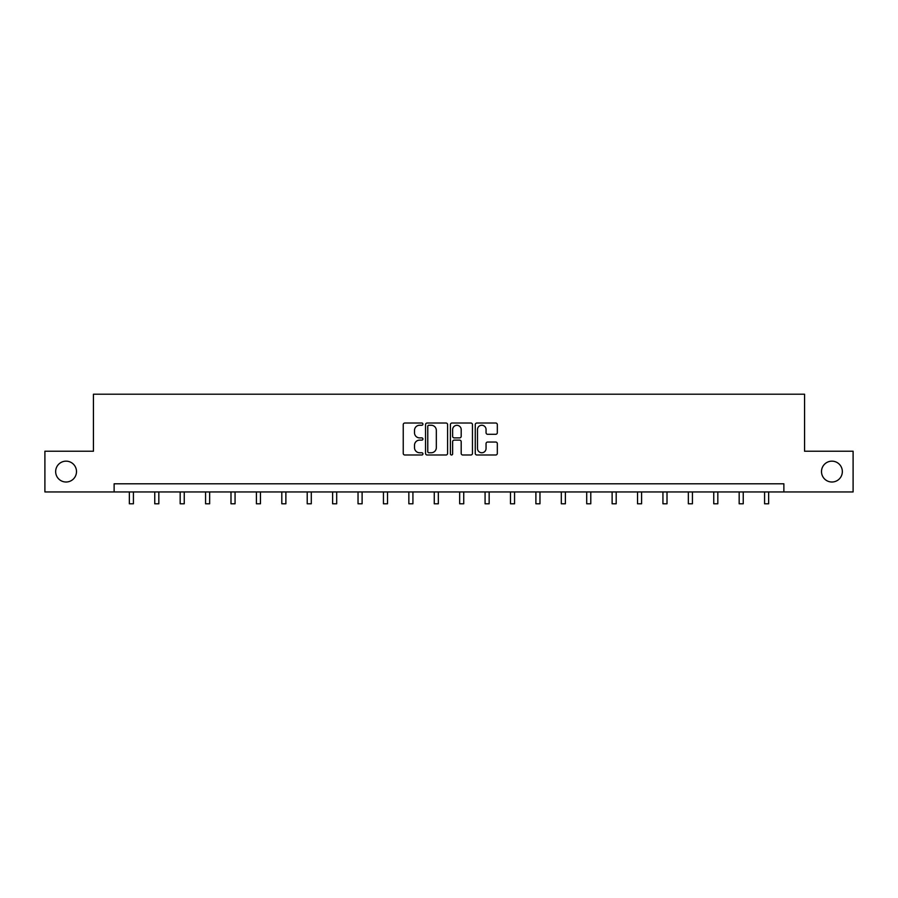 <?xml version="1.0" encoding="UTF-8"?>
<svg xmlns="http://www.w3.org/2000/svg" width="898" height="898" viewBox="0 0 898 898"><rect width="100%" height="100%" fill="white"/><g stroke="black" fill="none" stroke-linecap="round" stroke-linejoin="round"><path stroke-width="1.35" d="M422.936 424.137A1.123 1.123 0 0 0 421.824 423.025L404.83 423.025A1.594 1.594 0 0 0 403.236 424.619L403.236 453.4A1.594 1.594 0 0 0 404.83 454.994L421.824 454.994A1.123 1.123 0 0 0 422.936 453.872A1.123 1.123 0 0 0 421.824 452.76L419.624 452.76A5.119 5.119 0 0 1 414.506 447.642L414.506 445.24A5.119 5.119 0 0 1 419.624 440.121L421.824 440.121A1.123 1.123 0 0 0 422.936 439.01A1.123 1.123 0 0 0 421.824 437.887L419.624 437.887A5.119 5.119 0 0 1 414.506 432.769L414.506 430.378A5.119 5.119 0 0 1 419.624 425.259L421.824 425.259A1.123 1.123 0 0 0 422.936 424.137M821.502 471.585A10.428 10.428 0 0 0 831.93 482.013A10.428 10.428 0 0 0 842.346 471.585A10.428 10.428 0 0 0 831.93 461.157A10.428 10.428 0 0 0 821.502 471.585M55.654 471.585A10.428 10.428 0 0 0 66.07 482.013A10.428 10.428 0 0 0 76.498 471.585A10.428 10.428 0 0 0 66.07 461.157A10.428 10.428 0 0 0 55.654 471.585M495.718 434.295A1.594 1.594 0 0 0 497.324 432.69L497.324 424.619A1.594 1.594 0 0 0 495.718 423.025L476.86 423.025A1.594 1.594 0 0 0 475.255 424.619L475.255 453.4A1.594 1.594 0 0 0 476.86 454.994L495.718 454.994A1.594 1.594 0 0 0 497.324 453.4L497.324 443.646A1.594 1.594 0 0 0 495.718 442.041L487.648 442.041A1.594 1.594 0 0 0 486.054 443.646L486.054 448.484A4.277 4.277 0 0 1 481.777 452.76A4.277 4.277 0 0 1 477.5 448.484L477.5 429.536A4.277 4.277 0 0 1 481.777 425.259A4.277 4.277 0 0 1 486.054 429.536L486.054 432.69A1.594 1.594 0 0 0 487.648 434.295L495.718 434.295M114.125 491.947L44.9 491.947L44.9 451.223L93.437 451.223L93.437 394.211L804.563 394.211L804.563 451.223L853.1 451.223L853.1 491.947L783.875 491.947L783.875 483.798L114.125 483.798L114.125 491.947L783.875 491.947M447.597 424.619A1.594 1.594 0 0 0 446.003 423.025L427.134 423.025A1.594 1.594 0 0 0 425.54 424.619L425.54 453.4A1.594 1.594 0 0 0 427.134 454.994L446.003 454.994A1.594 1.594 0 0 0 447.597 453.4L447.597 424.619M451.997 423.025L470.866 423.025A1.594 1.594 0 0 1 472.46 424.619L472.46 453.4A1.594 1.594 0 0 1 470.866 454.994L462.784 454.994A1.594 1.594 0 0 1 461.19 453.4L461.19 441.726A1.594 1.594 0 0 0 459.596 440.121L454.231 440.121A1.594 1.594 0 0 0 452.637 441.726L452.637 453.872A1.123 1.123 0 0 1 451.514 454.994A1.123 1.123 0 0 1 450.403 453.872L450.403 424.619A1.594 1.594 0 0 1 451.997 423.025M428.896 425.259A1.123 1.123 0 0 0 427.774 426.382L427.774 451.638A1.123 1.123 0 0 0 428.896 452.76L431.208 452.76A5.119 5.119 0 0 0 436.327 447.642L436.327 430.378A5.119 5.119 0 0 0 431.208 425.259L428.896 425.259M461.19 429.614A4.277 4.277 0 0 0 456.914 425.338A4.277 4.277 0 0 0 452.637 429.614L452.637 436.293A1.594 1.594 0 0 0 454.231 437.887L459.596 437.887A1.594 1.594 0 0 0 461.19 436.293L461.19 429.614M129.357 491.947L129.357 503.789L133.42 503.789L133.42 491.947M154.759 491.947L154.759 503.789L158.834 503.789L158.834 491.947M180.172 491.947L180.172 503.789L184.247 503.789L184.247 491.947M205.575 491.947L205.575 503.789L209.649 503.789L209.649 491.947M230.988 491.947L230.988 503.789L235.063 503.789L235.063 491.947M256.401 491.947L256.401 503.789L260.465 503.789L260.465 491.947M281.804 491.947L281.804 503.789L285.878 503.789L285.878 491.947M307.217 491.947L307.217 503.789L311.292 503.789L311.292 491.947M332.619 491.947L332.619 503.789L336.694 503.789L336.694 491.947M358.033 491.947L358.033 503.789L362.107 503.789L362.107 491.947M383.446 491.947L383.446 503.789L387.509 503.789L387.509 491.947M408.848 491.947L408.848 503.789L412.923 503.789L412.923 491.947M434.262 491.947L434.262 503.789L438.336 503.789L438.336 491.947M459.664 491.947L459.664 503.789L463.738 503.789L463.738 491.947M485.077 491.947L485.077 503.789L489.152 503.789L489.152 491.947M510.491 491.947L510.491 503.789L514.554 503.789L514.554 491.947M535.893 491.947L535.893 503.789L539.967 503.789L539.967 491.947M561.306 491.947L561.306 503.789L565.381 503.789L565.381 491.947M586.708 491.947L586.708 503.789L590.783 503.789L590.783 491.947M612.122 491.947L612.122 503.789L616.196 503.789L616.196 491.947M637.535 491.947L637.535 503.789L641.599 503.789L641.599 491.947M662.937 491.947L662.937 503.789L667.012 503.789L667.012 491.947M688.351 491.947L688.351 503.789L692.425 503.789L692.425 491.947M713.753 491.947L713.753 503.789L717.828 503.789L717.828 491.947M739.166 491.947L739.166 503.789L743.241 503.789L743.241 491.947M764.58 491.947L764.58 503.789L768.643 503.789L768.643 491.947"/></g></svg>
